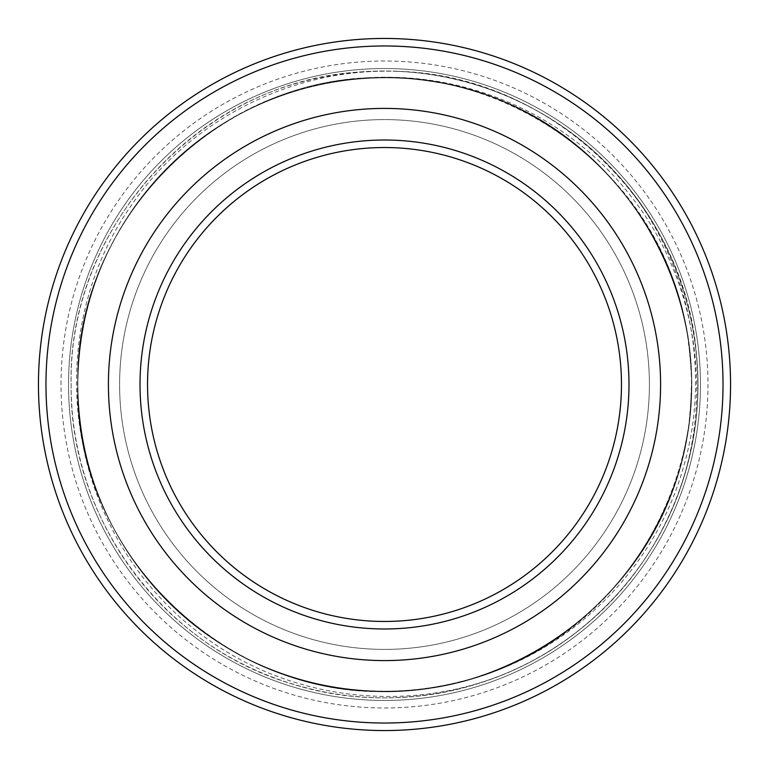 <?xml version="1.0" encoding="UTF-8"?>
<svg xmlns="http://www.w3.org/2000/svg" width="769" height="769" viewBox="0 0 769 769"><rect width="100%" height="100%" fill="white"/><g stroke="black" fill="none" stroke-linecap="round" stroke-linejoin="round"><path stroke-width="0.58" stroke-dasharray="3.85 2.88" d="M78.265 367.851C70.7 471.608 120.454 576.894 205.054 637.318C290.893 700.665 410.002 714.391 508.367 672.375C599.166 633.973 668.799 550.268 690.091 454.027C713.863 352.913 682.766 241.264 610.144 167.008C538.598 91.703 428.17 56.522 326.248 76.564C181.907 101.124 68.364 238.082 71.123 384.51L71.152 384.5C69.104 517.258 161.605 643.999 288.519 682.834C387.163 715.362 501.109 694.147 581.431 628.292C662.705 563.61 707.403 456.68 696.349 353.394C684.323 201.622 547.807 73.564 395.554 71.306A313.368 313.368 0 0 1 621.006 178.917C688.572 257.106 712.805 369.822 682.968 468.763C653.592 571.973 566.542 656.101 461.842 681.296C368.639 706.202 264.536 683.401 190.26 621.861C119.801 564.773 77.304 475.204 77.813 384.49L78.265 367.851A306.687 306.687 0 0 1 348.963 79.88C198.594 94.193 74.622 233.497 77.794 384.5C74.516 536.925 200.94 677.114 352.884 689.572C506.175 708.903 660.302 594.197 685.804 441.81C718.035 290.701 616.786 127.423 467.1 89.127C369.399 61.039 258.778 86.09 182.705 153.521C116.696 210.716 77.352 297.122 77.823 384.51C77.294 293.431 120.147 203.525 191.097 146.456C269.525 81.793 380.972 60.713 477.597 92.261C625.822 135.892 721.178 302.688 683.564 452.547C652.631 603.925 494.505 713.046 342.003 688.245C194.528 670.635 74.756 533.004 77.823 384.5C73.074 554.401 231.44 704.481 400.832 690.773C555.266 685.967 689.63 548.633 691.062 394.132C699.329 239.851 573.866 94.356 420.037 79.861C319.154 67.355 213.792 109.342 149.167 187.809C102.373 245.042 78.592 310.599 77.842 384.5C78.765 306.514 104.93 238.188 156.347 179.523C223.731 103.421 330.535 65.221 430.9 81.322C584.113 101.306 704.298 251.194 690.514 405.08C683.564 559.438 544.385 691.879 389.883 691.158C224.135 698.396 73.44 550.354 77.813 384.51C73.651 221.136 219.694 74.439 383.068 77.794C537.521 73.651 679.604 202.968 689.985 357.124C707.182 510.674 590.352 663.186 437.628 686.573C337.639 704.904 230.018 669.088 160.952 594.495C106.583 535.041 78.88 465.043 77.842 384.5C77.419 465.399 111.015 545.596 168.603 602.348C240.284 674.423 349.116 706.375 448.385 684.477C600.176 655.659 711.488 499.052 688.813 346.223C672.933 192.529 526.313 68.374 372.109 78.044C212.705 80.687 73.987 225.125 77.794 384.5C74.708 534.109 196.297 672.462 345.05 688.659C497.793 711.921 654.823 601.223 684.237 449.538C720.332 299.314 623.323 133.479 474.665 91.348C377.723 60.761 266.497 82.956 188.713 148.407C119.166 205.534 77.313 294.469 77.813 384.51C74.939 238.409 190.635 102.431 335.265 81.774C487.181 53.59 647.7 159.173 681.978 309.83C722.908 458.814 631.282 627.687 484.066 674.596C388.162 708.287 276.273 689.687 196.431 626.783C122.386 569.935 77.256 477.866 77.804 384.49C73.334 551.488 226.163 700.117 392.949 691.091C547.461 690.254 685.304 556.429 690.706 402.014C702.953 247.993 581.258 99.316 427.862 80.87C327.334 65.778 220.924 105.045 154.3 181.82C104.2 240.111 78.707 307.667 77.842 384.5C78.899 303.553 106.853 233.295 161.692 173.717C231.017 99.374 338.764 63.933 438.686 82.619C591.332 106.535 707.624 259.461 689.889 412.953C678.969 567.07 536.426 695.887 381.991 691.196C218.992 693.955 73.689 547.47 77.804 384.51C77.967 428.612 87.08 470.791 105.142 511.049C58.79 413.799 69.498 292.739 131.672 204.881C189.828 119.849 292.364 68.028 395.554 71.306M348.963 79.861C453.912 65.663 563.715 110.621 628.888 193.653C695.061 275.292 714.709 391.325 679.46 490.334C715.266 392.815 697.858 278.272 634.704 195.778C572.761 112.409 467.379 64.183 363.785 71.786C203.958 78.707 67.441 224.567 71.104 384.5L71.133 384.51C70.604 477.184 114.033 568.704 186.021 627.043C265.93 693.398 379.732 715.333 478.587 683.439C577.884 652.968 658.61 569.819 686.111 469.657C715.055 369.87 689.735 256.817 621.006 178.917M679.46 490.334A313.368 313.368 0 0 1 508.357 672.356M461.833 681.276A306.687 306.687 0 0 1 105.142 511.049M68.537 384.5A315.963 315.963 0 0 0 542.481 658.129A315.963 315.963 0 0 0 542.481 110.871A315.963 315.963 0 0 0 68.537 384.5A315.963 315.963 0 0 1 542.481 110.871A315.963 315.963 0 0 1 542.481 658.129A315.963 315.963 0 0 1 68.537 384.5A315.963 315.963 0 0 1 542.481 110.871A315.963 315.963 0 0 1 542.481 658.129A315.963 315.963 0 0 1 68.537 384.5M61.02 384.5A323.48 323.48 0 0 1 546.24 104.353A323.48 323.48 0 0 1 546.24 664.647A323.48 323.48 0 0 1 61.02 384.5M45.977 384.5A338.523 338.523 0 0 0 553.767 677.672A338.523 338.523 0 0 0 553.767 91.328A338.523 338.523 0 0 0 45.977 384.5M77.842 384.5C78.938 466.197 107.343 536.945 163.066 596.725C232.872 670.616 340.85 705.356 440.647 686.025C593.13 661.109 708.432 507.425 689.697 354.067C677.768 200.017 534.397 72.132 379.992 77.823C217.714 76.179 73.747 222.26 77.804 384.49C73.401 218.252 224.836 69.998 390.96 77.861C545.461 77.688 684.179 210.619 690.591 364.987C703.827 518.931 583.113 668.396 429.833 687.842C329.411 703.587 222.75 665.012 155.626 588.679C104.671 530.139 78.746 462.082 77.842 384.5M38.45 384.5A346.05 346.05 0 0 1 557.525 84.811A346.05 346.05 0 0 1 557.525 684.189A346.05 346.05 0 0 1 38.45 384.5M621.467 384.5A236.967 236.967 0 0 0 266.016 179.283A236.967 236.967 0 0 0 266.016 589.717A236.967 236.967 0 0 0 621.467 384.5M628.994 384.5A244.494 244.494 0 0 1 262.258 596.235A244.494 244.494 0 0 1 262.258 172.765A244.494 244.494 0 0 1 628.994 384.5M649.401 384.5A264.901 264.901 0 0 1 252.049 613.912A264.901 264.901 0 0 1 252.049 155.088A264.901 264.901 0 0 1 649.401 384.5A264.901 264.901 0 0 1 252.049 613.912A264.901 264.901 0 0 1 252.049 155.088A264.901 264.901 0 0 1 649.401 384.5M660.59 384.5A276.09 276.09 0 0 0 246.455 145.399A276.09 276.09 0 0 0 246.455 623.601A276.09 276.09 0 0 0 660.59 384.5"/><path stroke-width="1.15" d="M730.55 384.5A346.05 346.05 0 0 0 384.5 38.45A346.05 346.05 0 0 0 38.45 384.5A346.05 346.05 0 0 0 384.5 730.55A346.05 346.05 0 0 0 730.55 384.5M621.467 384.5A236.967 236.967 0 0 1 266.016 589.717A236.967 236.967 0 0 1 266.016 179.283A236.967 236.967 0 0 1 621.467 384.5M628.994 384.5A244.494 244.494 0 0 0 262.258 172.765A244.494 244.494 0 0 0 262.258 596.235A244.494 244.494 0 0 0 628.994 384.5M660.59 384.5A276.09 276.09 0 0 0 246.455 145.399A276.09 276.09 0 0 0 246.455 623.601A276.09 276.09 0 0 0 660.59 384.5M723.023 384.5A338.523 338.523 0 0 1 215.233 677.672A338.523 338.523 0 0 1 215.233 91.328A338.523 338.523 0 0 1 723.023 384.5"/></g></svg>
